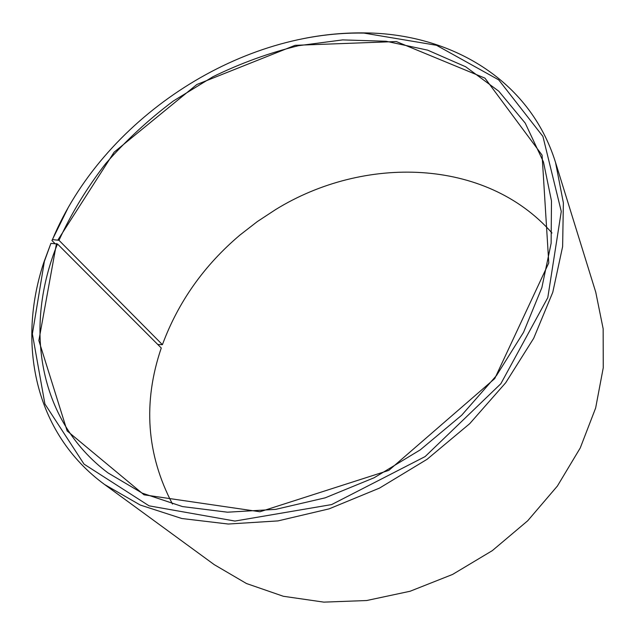 <?xml version="1.0" encoding="UTF-8"?>
<svg xmlns="http://www.w3.org/2000/svg" width="635" height="635" viewBox="0 0 635 635"><rect width="100%" height="100%" fill="white"/><g stroke="black" fill="none" stroke-linecap="round" stroke-linejoin="round"><path stroke-width="0.95" d="M54.935 243.515L51.943 240.522L52.459 239.593L58.991 240.316L162.417 344.678C178.244 301.927 204.113 265.374 240.006 235.006L257.294 221.599L275.582 209.598C363.736 155.154 485.656 157.647 552.005 233.021M58.991 240.316C71.39 213.336 86.947 187.769 105.68 163.616C125.952 140.518 148.495 119.658 173.315 101.021L212.804 76.819C240.538 63.246 269.105 52.88 298.49 45.704L342.638 39.902L386.112 41.259L427.617 50.133L465.693 66.778L498.785 91.21L525.24 123.142L543.457 161.925L551.482 200.93L551.124 243.3L541.861 287.647L523.55 332.311L496.538 375.468L461.677 415.234L420.299 449.842L374.142 477.75L325.215 497.824L275.63 509.373L227.441 512.199L182.491 506.579L142.296 493.165L108.006 472.916C36.846 419.465 24.233 325.104 57.491 243.991L161.266 347.996C142.756 402.471 146.494 454.501 172.482 504.071M162.417 344.678L157.79 344.511M305.856 38.124C325.723 34.346 345.496 32.607 365.165 32.909C449.834 33.718 529.606 78.954 555.546 162.481L595.757 292.203L603.155 328.779L603.25 367.808L595.646 408.011L580.255 447.953L557.379 486.061L527.701 520.779L492.3 550.648L452.549 574.453L410.083 591.256L366.617 600.535L323.842 602.131L283.345 596.273L246.459 583.517L214.257 564.658L104.608 484.529C34.012 432.895 17.105 342.765 43.815 262.414L50.903 243.372L57.491 243.991M51.943 240.522L67.993 208.01M555.546 162.481L563.372 202.827L562.626 246.563L552.783 292.275L533.702 338.28L505.73 382.714L469.725 423.656L427.061 459.311L379.5 488.101L329.089 508.865L277.979 520.906L228.275 524.034L181.84 518.517L140.224 505.023L104.608 484.529M52.459 239.593C101.862 120.817 236.625 30.639 363.982 33.099L436.483 45.283L498.713 79.875L542.917 136.414L561.276 211.455L547.799 297.624L500.848 383.723L425.117 456.581L331.629 504.579L234.95 521.057L149.066 505.841L84.042 464.129L44.902 403.979L32.377 333.883L44.379 261.35L50.903 243.372M57.976 239.879L114.141 152.146L196.858 84.503L295.092 45.323L396.303 41.545L484.942 78.129L542.084 155.138L548.775 262.914L494.752 378.587L388.81 470.392L259.937 511.762L144.042 494.824L67.135 430.927L38.854 340.55L56.467 243.57M44.379 261.35L43.815 262.414M363.982 33.099L365.165 32.909"/></g></svg>
